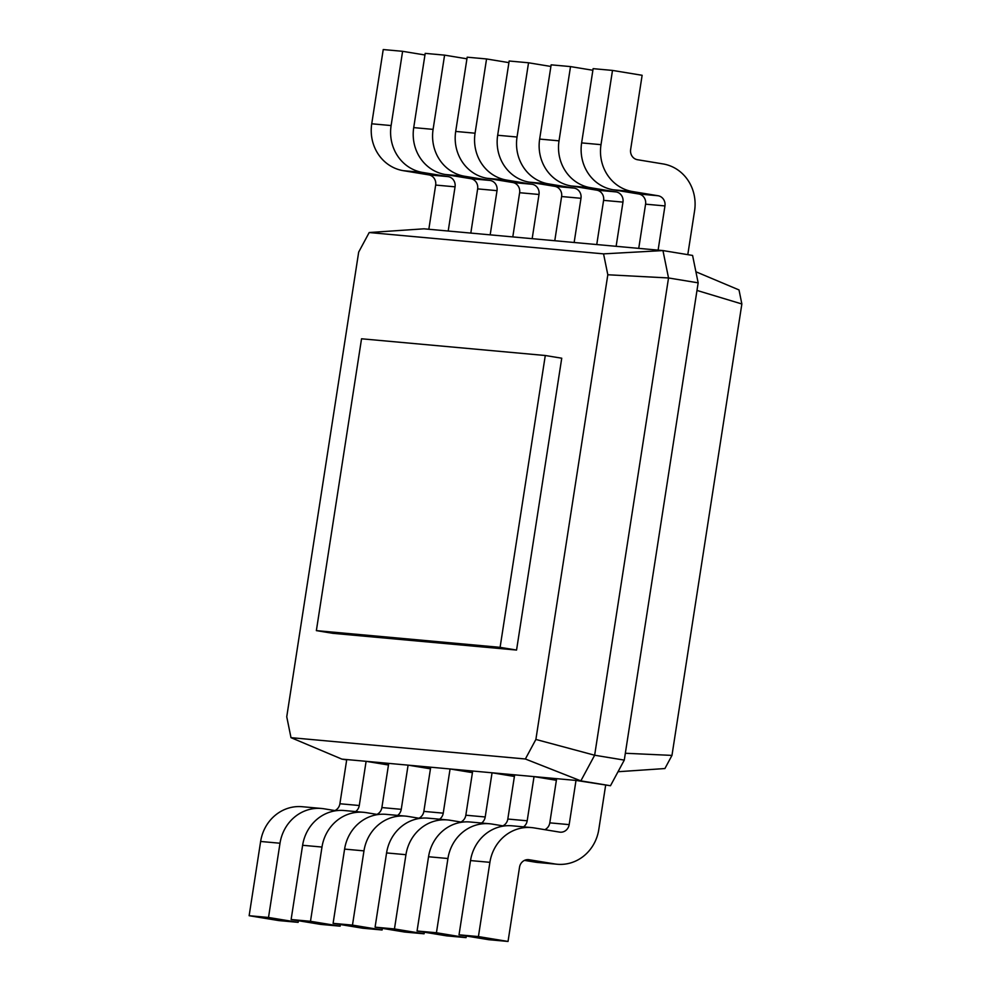 <?xml version="1.0" encoding="UTF-8"?>
<svg xmlns="http://www.w3.org/2000/svg" width="991" height="991" viewBox="0 0 991 991"><rect width="100%" height="100%" fill="white"/><g stroke="black" fill="none" stroke-linecap="round" stroke-linejoin="round"><path stroke-width="1.49" d="M316.364 630.623L500.096 647.346L545.285 355.509L361.542 338.786L316.364 630.623L332.815 633.323L516.559 650.059L561.736 358.209L545.285 355.509M500.096 647.346L516.559 650.059M535.883 739.447L607.817 274.767L603.556 253.869L369.197 232.538L358.68 252.086L286.746 716.778L290.995 737.663L525.366 758.995L535.883 739.447L594.65 755.229L668.529 277.963L662.954 250.574L423.987 228.822L369.197 232.538M607.817 274.767L668.529 277.963L698.16 282.844L692.585 255.443L662.954 250.574L603.556 253.869M525.366 758.995L580.85 780.871L594.65 755.229L624.28 760.109L698.16 282.844M290.995 737.663L341.895 759.118L580.85 780.871L610.481 785.739L624.28 760.109M341.895 759.118L346.689 759.911M556.632 778.666L549.794 822.852L569.168 824.623L576.006 780.425L610.481 785.739M346.739 759.564L339.901 803.751A8.944 8.337 -84.8 0 1 334.946 810.576M388.472 765.002L366.113 761.323L359.275 805.51A8.944 8.337 -84.8 0 1 355.62 811.567M514.651 774.838L507.813 819.037L527.187 820.796L534.038 776.61L556.385 780.289M388.72 763.38L381.882 807.566A8.944 8.337 -84.8 0 1 376.927 814.391M430.441 768.818L408.094 765.139L401.256 809.337A8.944 8.337 -84.8 0 1 397.602 815.395M472.682 771.023L465.832 815.209L485.206 816.98L492.056 772.782L514.403 776.461M430.701 767.195L423.851 811.394A8.944 8.337 -84.8 0 1 418.896 818.219M472.422 772.646L450.075 768.966L443.237 813.153A8.944 8.337 -84.8 0 1 439.583 819.21M658.111 250.128L664.949 205.93A8.944 8.337 95.2 0 0 658.086 195.747L632.568 191.548A41.151 38.352 -84.8 0 1 601.004 144.661L612.5 70.423L642.131 75.291L630.635 149.53A8.944 8.337 95.2 0 0 637.498 159.724L663.016 163.924A41.151 38.352 -84.8 0 1 694.58 210.81L687.791 254.65M638.737 248.369L645.575 204.171A8.944 8.337 95.2 0 0 638.712 193.976L613.194 189.776A41.151 38.352 -84.8 0 1 581.63 142.902L593.126 68.652L612.5 70.423M448.205 231.027L455.055 186.828A8.944 8.337 95.2 0 0 448.192 176.633L422.674 172.446A41.151 38.352 -84.8 0 1 391.111 125.56L402.606 51.309L424.953 54.988M428.83 229.255L435.668 185.069A8.944 8.337 95.2 0 0 428.818 174.874L403.3 170.675A41.151 38.352 -84.8 0 1 371.736 123.788L383.232 49.55L402.606 51.309M616.129 246.301L622.967 202.114A8.944 8.337 95.2 0 0 616.105 191.92L590.586 187.72A41.151 38.352 -84.8 0 1 559.023 140.846L570.519 66.595L592.878 70.274M596.755 244.542L603.593 200.355A8.944 8.337 95.2 0 0 596.731 190.161L571.212 185.961A41.151 38.352 -84.8 0 1 539.649 139.074L551.145 64.836L570.519 66.595M490.186 234.842L497.024 190.656A8.944 8.337 95.2 0 0 490.173 180.461L464.655 176.262A41.151 38.352 -84.8 0 1 433.092 129.375L444.587 55.137L466.934 58.816M470.812 233.083L477.65 188.885A8.944 8.337 95.2 0 0 470.787 178.69L445.281 174.503A41.151 38.352 -84.8 0 1 413.718 127.616L425.201 53.365L444.587 55.137M574.148 242.485L580.986 198.299A8.944 8.337 95.2 0 0 574.123 188.104L548.618 183.905A41.151 38.352 -84.8 0 1 517.042 137.018L528.537 62.78L550.897 66.459M554.774 240.726L561.612 196.528A8.944 8.337 95.2 0 0 554.749 186.333L529.244 182.146A41.151 38.352 -84.8 0 1 497.668 135.259L509.163 61.008L528.537 62.78M532.167 238.67L539.005 194.471A8.944 8.337 95.2 0 0 532.142 184.276L506.636 180.077A41.151 38.352 -84.8 0 1 475.073 133.203L486.556 58.952L508.916 62.631M512.793 236.899L519.631 192.712A8.944 8.337 95.2 0 0 512.768 182.517L487.262 178.318A41.151 38.352 -84.8 0 1 455.699 131.431L467.182 57.193L486.556 58.952M335.937 810.737L324.156 808.805A41.151 38.352 95.2 0 0 321.592 808.47L302.218 806.711A41.151 38.352 95.2 0 0 260.633 841.47L249.137 915.709L278.768 920.577L298.142 922.348L298.39 920.726M569.168 824.623A8.944 8.337 -84.8 0 1 559.568 832.106L534.062 827.906A41.151 38.352 95.2 0 0 531.498 827.584A41.151 38.352 95.2 0 0 489.901 862.331L478.418 936.582L508.036 941.45L519.532 867.212A8.944 8.337 -84.8 0 1 529.132 859.73L554.65 863.917A41.151 38.352 95.2 0 0 557.215 864.251A41.151 38.352 95.2 0 0 598.799 829.492L605.637 785.306M321.592 808.47A41.151 38.352 95.2 0 0 280.007 843.23L268.511 917.468L298.142 922.348M549.794 822.852A8.944 8.337 -84.8 0 1 544.839 829.678M531.498 827.584L512.124 825.813A41.151 38.352 95.2 0 0 470.527 860.572L459.031 934.81L488.662 939.691L508.036 941.45M524.487 860.386L535.276 862.158A41.151 38.352 95.2 0 0 537.84 862.48L557.215 864.251M377.918 814.552L366.137 812.62A41.151 38.352 95.2 0 0 363.573 812.298L344.199 810.527A41.151 38.352 95.2 0 0 302.614 845.286L291.119 919.524L320.75 924.405L340.124 926.164L340.371 924.541M527.187 820.796A8.944 8.337 -84.8 0 1 523.545 826.853M503.849 826.023L492.081 824.078A41.151 38.352 95.2 0 0 489.517 823.756A41.151 38.352 95.2 0 0 447.932 858.516L436.436 932.754L466.067 937.635L466.315 936.012M363.573 812.298A41.151 38.352 95.2 0 0 321.988 847.045L310.493 921.296L340.124 926.164M507.813 819.037A8.944 8.337 -84.8 0 1 502.858 825.862M489.517 823.756L470.143 821.997A41.151 38.352 95.2 0 0 428.546 856.744L417.062 930.995L446.681 935.863L466.067 937.635M419.887 818.38L408.119 816.448A41.151 38.352 95.2 0 0 405.554 816.113L386.18 814.354A41.151 38.352 95.2 0 0 344.595 849.101L333.1 923.352L362.731 928.22L382.105 929.992L382.353 928.369M485.206 816.98A8.944 8.337 -84.8 0 1 481.564 823.038M461.868 822.196L450.1 820.263A41.151 38.352 95.2 0 0 447.536 819.941A41.151 38.352 95.2 0 0 405.951 854.688L394.455 928.939L424.086 933.807L424.334 932.184M405.554 816.113A41.151 38.352 95.2 0 0 363.97 850.873L352.474 925.111L382.105 929.992M465.832 815.209A8.944 8.337 -84.8 0 1 460.877 822.035M447.536 819.941L428.162 818.17A41.151 38.352 95.2 0 0 386.577 852.929L375.081 927.167L404.712 932.048L424.086 933.807M696.983 290.437L741.863 303.977L739.001 289.929L695.905 271.769M625.333 753.259L671.972 755.402L741.863 303.977M618.025 771.729L664.911 768.545L671.972 755.402M249.137 915.709L268.511 917.468M459.031 934.81L478.418 936.582M291.119 919.524L310.493 921.296M417.062 930.995L436.436 932.754M333.1 923.352L352.474 925.111M375.081 927.167L394.455 928.939M339.901 803.751L359.275 805.51M381.882 807.566L401.256 809.337M423.851 811.394L443.237 813.153M664.949 205.93L645.575 204.171M455.055 186.828L435.668 185.069M622.967 202.114L603.593 200.355M497.024 190.656L477.65 188.885M580.986 198.299L561.612 196.528M539.005 194.471L519.631 192.712M658.086 195.747L638.712 193.976M448.192 176.633L428.818 174.874M616.105 191.92L596.731 190.161M490.173 180.461L470.787 178.69M574.123 188.104L554.749 186.333M532.142 184.276L512.768 182.517M260.633 841.47L280.007 843.23M535.276 862.158L554.65 863.917M528.017 859.618L529.132 859.73M470.527 860.572L489.901 862.331M302.614 845.286L321.988 847.045M428.546 856.744L447.932 858.516M344.595 849.101L363.97 850.873M386.577 852.929L405.951 854.688M601.004 144.661L581.63 142.902M632.568 191.548L613.194 189.776M391.111 125.56L371.736 123.788M422.674 172.446L403.3 170.675M559.023 140.846L539.649 139.074M590.586 187.72L571.212 185.961M433.092 129.375L413.718 127.616M464.655 176.262L445.281 174.503M517.042 137.018L497.668 135.259M548.618 183.905L529.244 182.146M475.073 133.203L455.699 131.431M506.636 180.077L487.262 178.318"/></g></svg>
